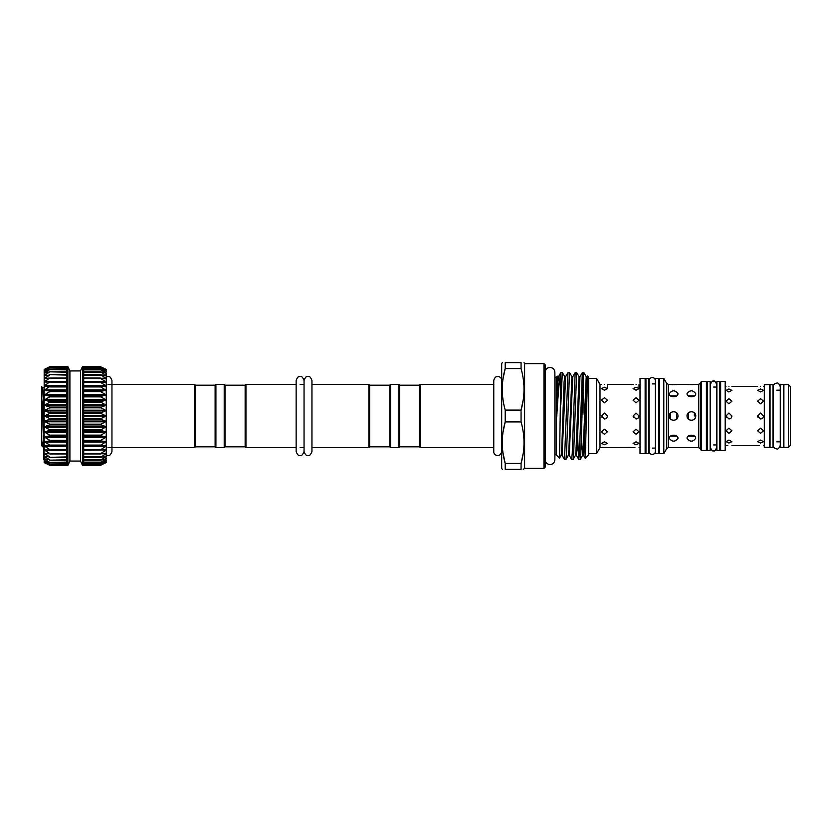 <?xml version="1.0" encoding="UTF-8"?>
<svg xmlns="http://www.w3.org/2000/svg" width="832" height="832" viewBox="0 0 832 832"><rect width="100%" height="100%" fill="white"/><g stroke="black" fill="none" stroke-linecap="round" stroke-linejoin="round"><path stroke-width="1.25" d="M783.484 416L783.484 384.634L780.52 384.634L780.52 447.366L783.484 447.366L783.484 416M106.226 426.754L106.226 455.104L108.004 455.52C109.377 456.092 110.698 454.782 111.956 451.568L111.956 380.432C110.698 377.218 109.377 375.908 108.004 376.48L106.226 376.896L106.226 421.418L100.298 418.933L106.226 416L100.298 413.182L106.226 410.582L106.226 431.954L100.298 430.227L106.226 426.754L100.298 424.632L106.226 421.418M100.298 366.6L106.226 369.439L100.298 366.6L83.699 366.59L83.699 465.067L100.298 465.078L105.539 462.155M83.699 366.922L100.298 366.922L106.226 369.439L106.226 370.063L100.693 367.068M100.298 367.942L106.226 370.063L105.872 371.27L100.693 368.014M100.298 369.595L106.226 371.322L105.872 373.173L100.693 369.616M83.699 371.842L100.693 371.842L106.226 373.173L106.226 375.606L100.693 371.842M100.298 374.754L106.226 375.606L106.226 378.591L100.693 374.66M106.226 382.075L100.298 378.196L106.226 378.591M106.226 390.374L106.226 395.065L100.298 391.352L106.226 390.374L100.298 386.547L106.226 386.017L100.298 382.138L105.872 382.21M100.298 396.49L106.226 395.065L106.226 400.046L100.298 396.49M106.226 410.582L100.298 407.482L106.226 405.246L100.298 401.887L106.226 400.046M106.226 445.983L106.226 449.925L100.298 449.946L106.226 445.983L100.298 445.546L106.226 441.626L100.298 440.752L106.226 436.935L100.298 435.625L106.226 431.954M105.872 453.326L100.298 453.877L106.226 449.925L83.699 450.299M106.226 453.409L106.226 456.394L100.693 457.34L105.872 453.762L102.263 453.762M105.872 456.352L106.226 458.827L100.693 460.158L106.226 456.394L103.948 456.716M105.872 458.827L106.226 460.678L100.693 462.384L105.872 459.129L104.749 459.129M105.872 460.73L106.226 461.937L100.693 463.986L105.217 460.949M44.169 373.173L49.702 371.842L44.169 375.596L49.702 375.086L44.169 378.591L44.169 369.439L49.702 367.068L44.169 370.063L49.702 368.014L44.169 371.311L49.702 369.616L44.169 373.183M66.695 366.777L49.702 366.777L44.522 369.294M44.169 386.017L44.169 405.246L44.169 378.591L49.702 378.05L44.169 382.054L49.702 381.94L44.169 385.996L49.702 386.298L44.169 390.343L49.702 391.05L49.702 391.726L44.169 395.044L49.702 396.146L49.702 396.864L44.169 400.015L49.702 401.513L49.702 402.251L44.169 405.215L49.702 407.077L49.702 407.836L44.169 410.561L49.702 412.755L49.702 413.525L44.169 415.969L49.702 418.475L49.702 419.245L44.169 421.387L49.702 424.164L49.702 424.923L44.169 426.733L49.702 429.749L49.702 430.487L44.169 431.922L49.702 435.136L49.702 435.854L44.169 436.904L49.702 440.274L49.702 440.95L44.169 441.605L49.702 445.078L49.702 445.702L44.169 445.962L49.702 449.498L49.702 450.06L44.169 449.904L49.702 453.461L44.169 453.398L49.702 456.914L44.169 456.383L49.702 459.815L44.169 458.817L49.702 462.384L44.169 460.678L49.702 463.986L44.169 461.926L49.702 464.932L44.169 462.561L50.097 465.41L44.169 462.644L44.169 459.462M44.169 458.827L44.169 410.582L43.742 447.325M69.909 461.063L67.881 465.41L66.695 465.41L66.695 366.59L67.881 366.59L69.909 370.937L69.909 461.063L80.486 461.063L82.503 465.41L100.298 465.41L106.226 462.561L100.298 465.078M69.909 370.937L80.486 370.937L82.503 366.59L83.699 366.59M43.774 447.096L43.774 459.306M44.522 456.352L43.774 456.851M44.522 449.79L43.774 450.954M44.522 453.326L43.774 454.272M44.169 445.983L44.169 441.626M44.169 410.582L44.169 405.246M44.169 369.439L50.097 366.59L66.695 366.59M82.503 366.59L82.503 465.41M83.699 465.223L100.693 465.223L105.768 462.748M100.693 463.986L83.699 464.09M105.872 462.706L105.872 462.03M67.881 366.59L67.881 465.41M49.702 367.068L66.695 367.162M49.702 368.014L66.695 368.191M49.702 369.616L66.695 369.876M49.702 371.842L66.695 372.185M49.702 374.66L66.695 375.086M49.702 378.05L66.695 378.539M49.702 381.94L49.702 382.502L66.695 382.502M66.695 449.498L49.702 449.498L49.702 450.06M66.695 453.461L49.702 453.95M66.695 456.914L49.702 457.34M66.695 459.815L49.702 460.158M66.695 462.124L49.702 462.384M66.695 463.809L49.702 463.986M66.695 464.838L49.702 464.932M80.486 370.937L80.486 461.063M43.774 457.236L43.774 458.234M694.356 416L694.356 412.818A4.347 4.347 0 0 1 695.406 414.336M670.644 419.182L670.644 412.818A4.347 4.347 0 0 0 669.583 414.336M601.474 416L604.438 413.036L607.402 416C607.225 417.799 606.237 418.787 604.438 418.964L601.474 416L601.692 417.134M757.598 416L760.562 413.036L763.526 416C763.35 417.799 762.362 418.787 760.562 418.964L757.598 416L757.817 417.134M725.972 416L728.936 413.036L731.9 416C731.723 417.799 730.735 418.787 728.936 418.964L725.972 416L726.201 417.134M633.09 416L636.054 413.036L639.018 416C638.841 417.799 637.853 418.787 636.054 418.964L633.09 416L633.318 417.134M43.576 433.94L43.462 390.312M195.354 385.174L195.354 446.826L194.563 447.616L194.563 384.384L195.354 385.174L215.114 385.174L215.904 384.384L224.203 384.384L224.994 385.174L245.149 385.174L245.939 384.384L245.939 447.616L296.14 447.616M108.004 447.616L194.563 447.616M108.004 384.384L194.563 384.384M43.316 440.211C42.786 444.371 42.266 446.233 41.766 445.806L43.316 447.366M41.766 445.806L41.6 386.662L42.546 387.733L41.6 399.37M389.813 446.826L369.658 446.826L369.658 385.174L389.813 385.174L389.813 446.826L390.603 447.616L398.902 447.616L398.902 384.384L390.603 384.384L390.603 447.616M389.813 385.174L390.603 384.384M398.902 384.384L399.693 385.174L399.693 446.826L398.902 447.616M245.149 385.174L245.149 446.826L245.939 447.616M369.658 385.174L368.867 384.384L368.867 447.616L369.658 446.826M300.092 447.616L304.044 447.616M311.948 451.568L311.948 380.432C310.69 377.218 309.369 375.908 307.996 376.48C306.623 375.908 305.302 377.218 304.044 380.432L304.044 451.568C305.302 454.782 306.623 456.092 307.996 455.52C309.369 456.092 310.69 454.782 311.948 451.568L311.948 447.616L368.867 447.616M245.939 384.384L296.14 384.384M300.092 384.384L304.044 384.384M311.948 384.384L368.867 384.384M245.149 446.826L224.994 446.826L224.994 385.174M224.994 446.826L224.203 447.616L224.203 384.384M224.203 447.616L215.904 447.616L215.904 384.384M215.904 447.616L215.114 446.826L215.114 385.174M215.114 446.826L195.354 446.826M648.898 378.352L648.898 453.648L645.934 453.648L645.934 378.352L648.898 378.352M658.58 378.352L658.58 453.648L655.616 453.648L655.616 378.352L658.58 378.352M710.164 381.514L710.164 450.486L707.2 450.486L707.2 381.514L710.164 381.514M719.846 381.514L719.846 450.486L716.882 450.486L716.882 381.514L719.846 381.514M773.011 416L773.011 384.634L770.047 384.634L770.047 447.366L773.011 447.366L773.011 416M695.739 447.616L687.045 447.616L698.474 447.616L698.474 384.384L668.418 384.384L668.418 447.616L677.955 447.616L669.261 447.616M688.428 435.999L694.356 436.28M695.739 438.36C692.848 442.094 689.946 442.094 687.045 438.36C686.774 434.158 695.999 434.158 695.739 438.36M694.47 419.068L695.406 417.664M695.739 416C696.01 421.595 686.774 421.616 687.045 416C686.774 410.384 695.999 410.394 695.739 416M695.739 393.64C696.01 397.831 686.774 397.842 687.045 393.64C689.936 389.906 692.838 389.906 695.739 393.64M676.572 435.999L670.644 435.999M669.261 438.36C672.152 442.094 675.054 442.094 677.955 438.36C678.215 434.158 668.99 434.158 669.261 438.36M676.572 412.818L676.572 419.182A4.347 4.347 0 0 0 676.676 419.078M677.622 417.674A4.347 4.347 0 0 0 677.622 414.336M669.261 416C668.98 421.595 678.215 421.616 677.955 416C678.215 410.384 668.99 410.394 669.261 416M670.53 419.068L669.583 417.664M669.261 393.64C668.98 397.831 678.215 397.842 677.955 393.64C675.054 389.906 672.152 389.906 669.261 393.64M688.334 384.53L693.046 384.634M676.655 384.53L671.954 384.634M588.63 378.352L596.534 378.352L596.534 453.648L600.007 447.616L607.402 447.616L603.314 447.502M596.534 378.352L600.007 384.384L600.007 447.616M636.054 384.519C639.881 384.363 639.881 384.363 636.054 384.519C632.226 384.363 632.226 384.363 636.054 384.519M636.054 387.254L639.018 388.617L636.054 390.218L633.09 388.617L636.054 387.254M636.054 397.696L639.018 400.192L636.054 402.823L633.09 400.192L636.054 397.696M604.438 384.519C608.254 384.363 608.254 384.363 604.438 384.519C600.61 384.363 600.61 384.363 604.438 384.519M604.438 387.254L607.402 388.617L604.438 390.218L601.474 388.617L604.438 387.254M604.438 397.696L607.402 400.192L604.438 402.823L601.474 400.192L604.438 397.696M640.006 378.352L640.006 453.648L645.143 453.648L645.143 378.352L640.006 378.352M659.37 378.352L659.37 453.648L663.801 453.648L663.801 378.352L659.37 378.352M701.262 381.514L701.262 450.486L706.41 450.486L706.41 381.514L701.262 381.514L700.18 383.396L700.18 448.604L701.262 450.486M720.637 381.514L720.637 450.486L725.182 450.486L725.182 381.514L720.637 381.514M728.936 386.506C732.763 386.339 732.763 386.339 728.936 386.506C725.119 386.339 725.119 386.339 728.936 386.506M728.936 388.97L731.9 390.333L728.936 391.934L725.972 390.333L728.936 388.97M728.936 398.684L731.9 401.18L728.936 403.822L725.972 401.18L728.936 398.684M760.562 386.506C764.379 386.339 764.379 386.339 760.562 386.506C756.735 386.339 756.735 386.339 760.562 386.506M760.562 388.97L763.526 390.333L760.562 391.934L757.598 390.333L760.562 388.97M760.562 398.684L763.526 401.18L760.562 403.822L757.598 401.18L760.562 398.684M764.317 384.634L764.317 447.366L769.652 447.366L769.652 384.634L764.317 384.634M783.879 384.634L783.879 447.366L788.424 447.366L788.424 384.634L783.879 384.634M788.424 384.634L790.4 386.61L790.4 445.39L788.424 447.366M543.962 363.626L545.147 364.811L545.147 467.189L543.962 468.374L543.962 363.626L524.597 363.626L524.597 468.374L523.245 469.362M399.693 385.174L419.463 385.174L420.254 384.384L420.254 447.616L493.761 447.616M419.463 385.174L419.463 446.826L420.254 447.616M502.237 362.638L501.675 363.626L501.675 468.374L502.372 469.362M523.193 453.461L521.061 463.445L521.061 469.362L505.211 469.362C501.29 469.362 501.29 469.362 505.211 469.362C501.29 469.362 501.29 469.362 505.211 469.362L505.211 463.445L502.986 452.889M503.038 432.11L505.211 421.918C501.29 435.677 501.29 449.519 505.211 463.445L521.061 463.445C524.982 449.675 524.982 435.833 521.061 421.918L505.211 421.918L505.211 410.082L521.061 410.082L521.061 421.918M521.061 469.362C524.982 469.362 524.982 469.362 521.061 469.362M523.141 431.527L523.286 432.474M554.871 377.146L556.213 377.146L556.213 454.854L559.551 458.141L561.174 455.343L561.704 450.122L564.086 381.878L564.741 376.657L565.646 376.657L568.006 372.57L564.491 459.482L562.068 455.343L565.646 376.657M564.491 459.482L565.958 459.43L566.498 453.648L569.483 372.518L571.896 376.657L572.801 376.657L575.162 372.57L572.239 453.648L571.646 459.482L569.223 455.343L572.801 376.657M571.646 459.482L573.113 459.43L573.654 453.648L576.638 372.518L579.051 376.657L579.956 376.657L582.317 372.57L579.394 453.648L578.739 459.43L577.585 437.102M578.791 459.482L580.268 459.43L580.809 453.648L582.005 416C582.712 388.357 583.378 365.498 584.116 374.213M569.483 372.518L568.006 372.57M576.638 372.518L575.162 372.57M584.116 414.232L583.086 380.858M581.422 437.102L582.629 455.343L583.17 450.122L586.206 376.657L583.846 372.57L582.317 372.57M556.764 385.476L557.596 376.657L556.764 385.476L556.535 416C556.577 417.362 556.65 417.456 556.764 416.291L556.774 416C558.199 391.914 559.551 377.447 560.841 372.601L559.551 458.141M588.63 416L588.63 454.969L585.281 458.318L587.506 375.96L588.63 377.031L588.63 416M584.594 440.929L585.239 458.307L583.534 455.343L587.111 376.657L586.206 376.657M633.09 443.383L636.054 441.782L639.018 443.383L636.054 444.746L633.09 443.383M607.402 447.616L634.941 447.502M725.972 441.667L728.936 440.066L731.9 441.667L728.936 443.03L725.972 441.667M725.182 445.64L727.813 445.515M757.598 441.667L760.562 440.066L763.526 441.667L760.562 443.03L757.598 441.667M731.9 445.64L759.439 445.515M601.474 443.383L604.438 441.782L607.402 443.383L604.438 444.746L601.474 443.383M636.054 434.304L633.09 431.808L636.054 429.177L639.018 431.808L636.054 434.304M728.936 433.316L725.972 430.82L728.936 428.178L731.9 430.82L728.936 433.316M760.562 433.316L757.598 430.82L760.562 428.178L763.526 430.82L760.562 433.316M604.438 434.304L601.474 431.808L604.438 429.177L607.402 431.808L604.438 434.304M760.562 418.964L762.58 418.174M728.936 418.964L730.954 418.174M523.224 399.89L521.061 410.082C524.982 396.323 524.982 382.481 521.061 368.555L505.211 368.555C501.29 382.325 501.29 396.167 505.211 410.082M503.069 378.539L505.211 368.555L505.211 362.638C501.29 362.638 501.29 362.638 505.211 362.638C501.29 362.638 501.29 362.638 505.211 362.638L521.061 362.638C524.982 362.638 524.982 362.638 521.061 362.638L521.061 368.555M503.121 400.473L502.986 399.526M523.141 378.175L523.286 379.111M560.841 404.321L562.328 372.518L560.841 372.601M562.328 372.518L564.741 376.657M694.356 396.001L688.428 396.001M688.428 412.818L688.428 419.182M670.644 396.001L676.572 396.001M676.572 416L676.572 419.182M687.045 416A4.347 4.347 0 0 1 687.378 414.336M43.576 412.776L44.169 412.776M100.464 374.639L83.699 374.639L100.329 374.66M100.537 378.04L83.699 378.04L100.422 378.05M83.699 386.298L100.693 386.298M83.699 391.05L100.693 391.05M83.699 396.146L100.693 396.146M83.699 401.513L100.693 401.513M83.699 407.077L100.693 407.077M83.699 412.755L100.693 412.755M83.699 418.475L100.693 418.475M83.699 424.164L100.693 424.164M83.699 429.749L100.693 429.749M83.699 435.136L100.693 435.136M83.699 440.274L100.693 440.274M83.699 445.078L100.693 445.078M83.699 449.498L100.693 449.498M83.699 453.461L100.693 453.461M83.699 456.914L100.693 456.914M83.699 459.815L100.693 459.815M83.699 462.124L100.693 462.124M83.699 463.809L100.693 463.809M66.695 386.194L44.522 386.194M66.695 390.582L44.522 390.582M66.695 395.325L44.522 395.325M66.695 400.338L44.522 400.338M66.695 405.569L44.522 405.569M66.695 410.935L44.522 410.935M66.695 416.364L44.522 416.364M66.695 421.803L44.522 421.803M66.695 427.149L44.522 427.149M66.695 432.359L44.522 432.359M66.695 437.33L44.522 437.33M66.695 442.031L44.522 442.031M66.695 446.368L44.522 446.368M66.695 450.299L44.522 450.299M48.121 453.762L44.522 453.762M46.436 456.716L44.522 456.716M45.646 459.129L44.522 459.129M45.178 460.949L44.522 460.949M83.699 464.838L100.693 464.838M66.695 465.223L49.702 465.223M66.695 464.932L49.878 464.932M66.695 463.986L50.003 463.986M66.695 462.384L50.076 462.384M66.695 460.158L50.097 460.158M49.93 457.361L66.695 457.361L50.066 457.34M49.858 453.96L66.695 453.96L49.972 453.95M66.695 445.702L49.702 445.702M66.695 445.078L49.702 445.078M66.695 445.806L44.522 445.806M66.695 440.95L49.702 440.95M66.695 440.274L49.702 440.274M66.695 441.418L44.522 441.418M66.695 435.854L49.702 435.854M66.695 435.136L49.702 435.136M66.695 436.675L44.522 436.675M66.695 430.487L49.702 430.487M66.695 429.749L49.702 429.749M66.695 431.662L44.522 431.662M66.695 424.923L49.702 424.923M66.695 424.164L49.702 424.164M66.695 426.431L44.522 426.431M66.695 419.245L49.702 419.245M66.695 418.475L49.702 418.475M66.695 421.065L44.522 421.065M66.695 413.525L49.702 413.525M66.695 412.755L49.702 412.755M66.695 415.636L44.522 415.636M66.695 407.836L49.702 407.836M66.695 407.077L49.702 407.077M66.695 410.197L44.522 410.197M66.695 402.251L49.702 402.251M66.695 401.513L49.702 401.513M66.695 404.851L44.522 404.851M66.695 396.864L49.702 396.864M66.695 396.146L49.702 396.146M66.695 399.641L44.522 399.641M66.695 391.726L49.702 391.726M66.695 391.05L49.702 391.05M66.695 394.67L44.522 394.67M66.695 386.922L49.702 386.922M66.695 386.298L49.702 386.298M66.695 389.969L44.522 389.969M66.695 385.632L44.522 385.632M49.858 378.04L66.695 378.04L49.972 378.05M66.695 381.701L44.522 381.701M49.93 374.639L66.695 374.639L50.066 374.66M48.121 378.238L44.522 378.238M66.695 371.842L50.097 371.842M46.436 375.284L44.522 375.284M66.695 369.616L50.076 369.616M45.646 372.871L44.522 372.871M66.695 368.014L50.003 368.014M45.178 371.051L44.522 371.051M66.695 367.068L49.878 367.068M100.464 457.361L83.699 457.361L100.329 457.34M100.537 453.96L83.699 453.96L100.422 453.95M83.699 446.368L105.872 446.368M83.699 445.806L105.872 445.806M83.699 445.702L100.693 445.702M83.699 442.031L105.872 442.031M83.699 441.418L105.872 441.418M83.699 440.95L100.693 440.95M83.699 437.33L105.872 437.33M83.699 436.675L105.872 436.675M83.699 435.854L100.693 435.854M83.699 432.359L105.872 432.359M83.699 431.662L105.872 431.662M83.699 430.487L100.693 430.487M83.699 427.149L105.872 427.149M83.699 426.431L105.872 426.431M83.699 424.923L100.693 424.923M83.699 421.803L105.872 421.803M83.699 421.065L105.872 421.065M83.699 419.245L100.693 419.245M83.699 416.364L105.872 416.364M83.699 415.636L105.872 415.636M83.699 413.525L100.693 413.525M83.699 410.935L105.872 410.935M83.699 410.197L105.872 410.197M83.699 407.836L100.693 407.836M83.699 405.569L105.872 405.569M83.699 404.851L105.872 404.851M83.699 402.251L100.693 402.251M83.699 400.338L105.872 400.338M83.699 399.641L105.872 399.641M83.699 396.864L100.693 396.864M83.699 395.325L105.872 395.325M83.699 394.67L105.872 394.67M83.699 391.726L100.693 391.726M83.699 390.582L105.872 390.582M83.699 389.969L105.872 389.969M83.699 386.922L100.693 386.922M83.699 386.194L105.872 386.194M83.699 385.632L105.872 385.632M83.699 382.502L100.693 382.502M83.699 381.701L105.872 381.701M83.699 378.539L100.693 378.539M102.263 378.238L105.872 378.238M83.699 375.086L100.693 375.086M103.948 375.284L105.872 375.284M83.699 372.185L100.693 372.185M104.749 372.871L105.872 372.871M83.699 369.876L100.693 369.876M105.217 371.051L105.872 371.051M83.699 368.191L100.693 368.191M83.699 367.162L100.693 367.162M83.699 366.777L100.693 366.777M67.08 447.637L66.664 445.078M668.418 447.616L666.713 448.604L666.713 383.396L663.801 378.352M565.958 459.43L568.318 455.343L568.859 450.122L571.896 376.657M573.113 459.43L575.474 455.343L576.014 450.122L579.051 376.657M586.664 380.442L586.986 387.202M556.764 416.291L557.96 381.878L558.49 376.657L560.851 372.57M575.474 455.343L576.378 455.343L577.034 450.122L579.956 376.657M44.169 387.119L42.879 401.846L41.6 437.05M776.766 448.864C774.623 448.656 773.458 447.481 773.25 445.349L773.25 386.651C773.458 384.519 774.623 383.344 776.766 383.136C777.868 382.46 779.033 383.635 780.281 386.651L780.281 445.349C779.033 448.365 777.868 449.54 776.766 448.864M716.487 416L716.487 447.918C715.354 450.549 714.366 451.537 713.523 450.882C712.691 451.422 711.703 450.434 710.559 447.918L710.559 384.082C711.703 381.566 712.691 380.578 713.523 381.118C714.366 380.463 715.354 381.451 716.487 384.082L716.487 416M652.257 454.438C650.343 454.251 649.282 453.201 649.095 451.277L649.095 380.723C649.282 378.799 650.343 377.749 652.257 377.562C654.181 377.749 655.231 378.799 655.418 380.723L655.418 451.277C655.231 453.201 654.181 454.251 652.257 454.438M655.418 383.885L655.418 380.723M545.147 372.289C545.438 369.335 547.061 367.713 550.014 367.422C552.958 367.713 554.58 369.335 554.871 372.289L554.871 459.711C554.58 462.665 552.958 464.287 550.014 464.578C547.061 464.287 545.438 462.665 545.147 459.711M300.092 455.52C298.719 456.092 297.398 454.782 296.14 451.568L296.14 380.432C297.398 377.218 298.719 375.908 300.092 376.48C301.465 375.908 302.786 377.218 304.044 380.432L304.044 451.568C302.786 454.782 301.465 456.092 300.092 455.52M111.956 447.616L111.956 451.568M83.699 367.91L100.318 367.91M83.699 369.543L100.36 369.543M83.699 371.8L100.402 371.8M66.695 465.41L50.097 465.41M66.695 465.078L50.086 465.078M66.695 464.09L50.066 464.09M66.695 462.457L50.034 462.457M66.695 460.2L49.982 460.2M66.695 371.8L49.982 371.8M66.695 369.543L50.034 369.543M66.695 367.91L50.066 367.91M66.695 366.922L50.086 366.922M83.699 462.457L100.36 462.457M83.699 460.2L100.402 460.2M600.007 384.384L601.474 384.384M607.402 388.617L607.402 384.384L633.09 384.384M639.018 388.617L639.018 384.384L640.006 384.384M658.58 383.885L659.37 383.885M719.846 387.046L720.637 387.046M725.182 386.36L725.972 386.36M731.9 386.36L757.598 386.36M763.526 386.36L764.317 386.36M698.474 447.616L700.18 448.604M501.675 451.568C499.97 458.422 493.397 455.146 493.761 451.568L493.761 380.432C495.55 373.526 502.039 376.906 501.675 380.432M399.693 446.826L419.463 446.826M524.597 468.374L543.962 468.374M554.871 454.854L556.213 454.854M776.766 390.166L780.52 390.166M713.523 387.046L716.882 387.046M706.41 387.046L707.2 387.046M652.257 383.885L655.616 383.885M645.143 383.885L645.934 383.885M645.143 448.115L645.934 448.115M652.257 448.115L655.616 448.115M706.41 444.954L707.2 444.954M713.523 444.954L716.882 444.954M776.766 441.834L780.52 441.834M556.213 377.146L557.253 376.116M580.268 459.43L582.629 455.343L583.534 455.343M557.596 376.657L558.49 376.657M561.174 455.343L562.068 455.343M568.318 455.343L569.223 455.343M587.506 375.96L587.111 376.657M576.378 455.343L578.739 459.43M524.597 363.626L524.025 362.638M420.254 384.384L493.761 384.384M698.474 384.384L700.18 383.396M666.713 383.396L668.418 384.384M763.526 445.64L764.317 445.64M719.846 444.954L720.637 444.954M666.713 448.604L663.801 453.648M658.58 448.115L659.37 448.115M639.018 447.616L640.006 447.616M588.63 453.648L596.534 453.648M677.955 447.616L687.045 447.616M42.546 387.733L43.815 387.733"/></g></svg>
